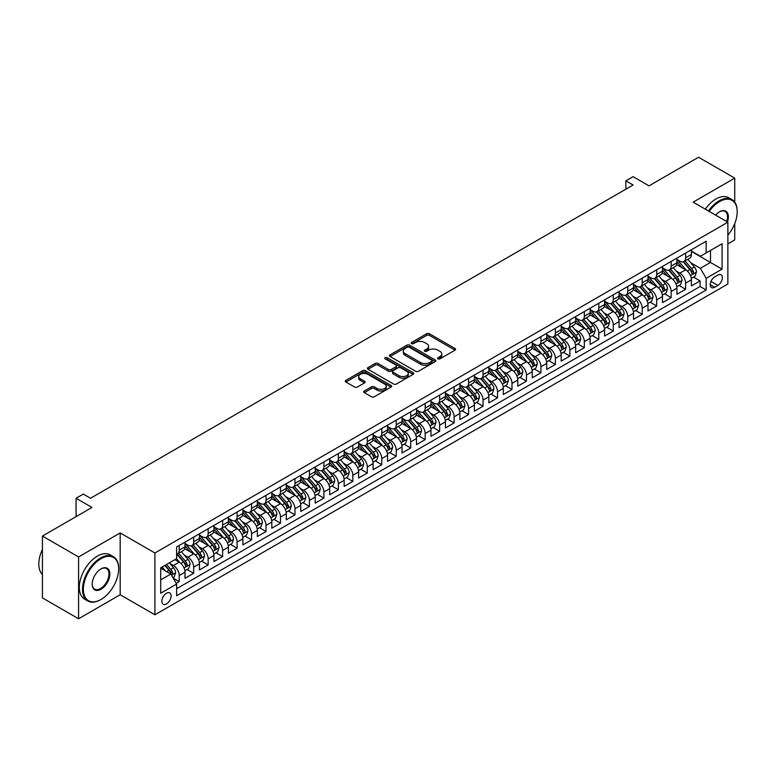 <?xml version="1.0" encoding="UTF-8"?>
<svg xmlns="http://www.w3.org/2000/svg" width="776" height="776" viewBox="0 0 776 776"><rect width="100%" height="100%" fill="white"/><g stroke="black" fill="none" stroke-linecap="round" stroke-linejoin="round"><path stroke-width="1.16" d="M437.955 358.871A1.406 0.815 0 0 0 439.943 358.871L455.037 350.16A2.008 1.164 0 0 0 455.619 349.336A2.008 1.164 0 0 0 455.037 348.521L429.467 333.758A2.008 1.164 0 0 0 426.635 333.758L411.542 342.468A1.406 0.815 0 0 0 411.135 343.05A1.406 0.815 0 0 0 411.542 343.623A1.406 0.815 0 0 0 413.53 343.623L415.48 342.488A6.431 3.715 0 0 1 424.569 342.488L426.703 343.72A6.431 3.715 0 0 1 428.585 346.348A6.431 3.715 0 0 1 426.703 348.967L424.753 350.092A1.406 0.815 0 0 0 424.336 350.674A1.406 0.815 0 0 0 424.753 351.247A1.406 0.815 0 0 0 426.742 351.247L428.691 350.121A6.431 3.715 0 0 1 437.78 350.121L439.914 351.344A6.431 3.715 0 0 1 441.796 353.972A6.431 3.715 0 0 1 439.914 356.591L437.955 357.726A1.406 0.815 0 0 0 437.548 358.299A1.406 0.815 0 0 0 437.955 358.871L437.955 357.726M166.481 603.932A6.547 3.783 120 0 0 170.759 598.17A6.547 3.783 120 0 0 169.76 592.922A6.547 3.783 120 0 0 166.481 593.242A6.547 3.783 120 0 0 162.203 599.014A6.547 3.783 120 0 0 163.212 604.262A6.547 3.783 120 0 0 166.481 603.932M364.284 390.988A2.008 1.164 0 0 0 363.701 391.812A2.008 1.164 0 0 0 364.284 392.627L371.462 396.769A2.008 1.164 0 0 0 374.294 396.769L391.055 387.098A2.008 1.164 0 0 0 391.647 386.273A2.008 1.164 0 0 0 391.055 385.459L365.496 370.695A2.008 1.164 0 0 0 362.654 370.695L345.892 380.376A2.008 1.164 0 0 0 345.301 381.191A2.008 1.164 0 0 0 345.892 382.015L354.554 387.011A2.008 1.164 0 0 0 357.397 387.011L364.565 382.878A2.008 1.164 0 0 0 365.156 382.054A2.008 1.164 0 0 0 364.565 381.239L360.277 378.756A5.374 3.104 0 0 1 358.696 376.564A5.374 3.104 0 0 1 362.014 373.692A5.374 3.104 0 0 1 367.873 374.371L384.702 384.081A5.374 3.104 0 0 1 386.273 386.273A5.374 3.104 0 0 1 382.956 389.145A5.374 3.104 0 0 1 377.107 388.466L374.294 386.855A2.008 1.164 0 0 0 371.462 386.855L364.284 390.988L364.284 392.627M734.736 202.187L734.736 178.121L698.565 157.237L649.017 185.852L633.1 176.656L625.863 180.837L633.1 185.008L90.53 498.26L83.294 494.089L76.058 498.26L76.058 516.641M78.589 556.945L78.589 618.763L120.183 594.746L120.183 532.928L78.589 556.945L42.418 536.061L91.975 507.455L76.058 498.26M120.183 532.928L154.909 552.978L727.869 222.188L727.869 283.997L154.909 614.796L154.909 552.978M734.736 178.121L693.143 202.138L727.869 222.188M415.626 371.267A2.008 1.164 0 0 0 418.468 371.267L435.22 361.597A2.008 1.164 0 0 0 435.811 360.772A2.008 1.164 0 0 0 435.22 359.957L409.66 345.194A2.008 1.164 0 0 0 406.818 345.194L390.066 354.875A2.008 1.164 0 0 0 389.474 355.689A2.008 1.164 0 0 0 390.066 356.514L415.626 371.267M385.72 359.172A1.406 0.815 0 0 1 387.146 359.375L387.146 357.707L413.142 372.703A2.008 1.164 0 0 1 413.724 373.528A2.008 1.164 0 0 1 413.142 374.342L396.381 384.023A2.008 1.164 0 0 1 393.539 384.023L367.979 369.26L367.979 367.62A2.008 1.164 0 0 0 367.387 368.445A2.008 1.164 0 0 0 367.979 369.26M367.979 367.62L375.147 363.478A2.008 1.164 0 0 1 377.99 363.478L388.359 369.473A2.008 1.164 0 0 0 391.201 369.473L395.954 366.718A2.008 1.164 0 0 0 396.546 365.903A2.008 1.164 0 0 0 395.954 365.079L385.158 358.851A1.406 0.815 0 0 1 384.75 358.279A1.406 0.815 0 0 1 385.614 357.523A1.406 0.815 0 0 1 387.146 357.707M78.589 618.763L42.418 597.879L42.418 536.061M727.869 243.906L734.736 239.939L734.736 223.585M176.22 583.368L179.217 581.631L173.213 578.168M169.799 563.415L173.426 565.51A8.187 4.724 60 0 1 179.217 575.53L185.008 572.193L185.008 578.295L193.69 573.28L187.103 569.477M184.271 555.063L187.899 557.158A8.187 4.724 60 0 1 193.69 567.178L199.471 563.842L199.471 569.933L208.152 564.928L201.576 561.126M198.734 546.702L202.371 548.807A8.187 4.724 60 0 1 208.152 558.827L213.943 555.49L213.943 561.582L222.625 556.567L216.038 552.774M213.206 538.35L216.834 540.445A8.187 4.724 60 0 1 222.625 550.475L228.416 547.128L228.416 553.23L237.097 548.215L230.511 544.413M227.669 529.998L231.306 532.093A8.187 4.724 60 0 1 237.097 542.123L242.878 538.777L242.878 544.878L251.56 539.863L244.974 536.061M242.141 521.647L245.769 523.742A8.187 4.724 60 0 1 251.56 533.762L257.351 530.425L257.351 536.526L266.032 531.512L259.446 527.709M256.613 513.295L260.241 515.39A8.187 4.724 60 0 1 266.032 525.41L271.813 522.073L271.813 528.175L280.495 523.16L273.918 519.357M271.076 504.943L274.714 507.038A8.187 4.724 60 0 1 280.495 517.058L286.286 513.722L286.286 519.813L294.967 514.808L288.381 511.006M285.549 496.582L289.176 498.687A8.187 4.724 60 0 1 294.967 508.707L300.758 505.36L300.758 511.462L309.44 506.447L302.853 502.654M300.011 488.23L303.649 490.325A8.187 4.724 60 0 1 309.44 500.355L315.221 497.009L315.221 503.11L323.902 498.095L317.316 494.293M314.484 479.878L318.121 481.974A8.187 4.724 60 0 1 323.902 492.003L329.693 488.657L329.693 494.758L338.375 489.743L331.788 485.941M328.956 471.527L332.584 473.622A8.187 4.724 60 0 1 338.375 483.642L344.156 480.305L344.156 486.406L352.837 481.392L346.261 477.589M343.419 463.175L347.056 465.27A8.187 4.724 60 0 1 352.837 475.29L358.628 471.954L358.628 478.045L367.31 473.04L360.724 469.238M357.891 454.814L361.519 456.918A8.187 4.724 60 0 1 367.31 466.939L373.101 463.602L373.101 469.693L381.782 464.688L375.196 460.886M372.354 446.462L375.991 448.567A8.187 4.724 60 0 1 381.782 458.587L387.563 455.24L387.563 461.342L396.245 456.327L389.668 452.534M386.826 438.11L390.464 440.205A8.187 4.724 60 0 1 396.245 450.235L402.036 446.889L402.036 452.99L410.717 447.975L404.131 444.173M401.299 429.759L404.926 431.854A8.187 4.724 60 0 1 410.717 441.884L416.499 438.537L416.499 444.638L425.18 439.623L418.603 435.821M415.761 421.407L419.399 423.502A8.187 4.724 60 0 1 425.18 433.522L430.971 430.185L430.971 436.287L439.652 431.272L433.066 427.469M430.234 413.055L433.862 415.15A8.187 4.724 60 0 1 439.652 425.17L445.443 421.834L445.443 427.925L454.125 422.92L447.539 419.118M444.706 404.694L448.334 406.799A8.187 4.724 60 0 1 454.125 416.819L459.906 413.482L459.906 419.574L468.588 414.568L462.011 410.766M459.169 396.342L462.806 398.437A8.187 4.724 60 0 1 468.588 408.467L474.378 405.12L474.378 411.222L483.06 406.207L476.474 402.414M473.641 387.99L477.269 390.085A8.187 4.724 60 0 1 483.06 400.115L488.851 396.769L488.851 402.87L497.523 397.855L490.946 394.053M488.104 379.639L491.741 381.734A8.187 4.724 60 0 1 497.523 391.764L503.314 388.417L503.314 394.518L511.995 389.503L505.409 385.701M502.576 371.287L506.204 373.382A8.187 4.724 60 0 1 511.995 383.402L517.786 380.065L517.786 386.167L526.467 381.152L519.881 377.349M517.049 362.935L520.677 365.03A8.187 4.724 60 0 1 526.467 375.05L532.249 371.714L532.249 377.805L540.93 372.8L534.354 368.998M531.512 354.574L535.149 356.679A8.187 4.724 60 0 1 540.93 366.699L546.721 363.362L546.721 369.454L555.403 364.448L548.816 360.646M545.984 346.222L549.612 348.317A8.187 4.724 60 0 1 555.403 358.347L561.193 355.001L561.193 361.102L569.875 356.087L563.289 352.294M560.447 337.87L564.084 339.966A8.187 4.724 60 0 1 569.875 349.995L575.656 346.649L575.656 352.75L584.338 347.735L577.751 343.933M574.919 329.519L578.547 331.614A8.187 4.724 60 0 1 584.338 341.644L590.129 338.297L590.129 344.399L598.81 339.384L592.224 335.581M589.391 321.167L593.019 323.262A8.187 4.724 60 0 1 598.81 333.282L604.591 329.945L604.591 336.047L613.273 331.032L606.696 327.23M603.854 312.815L607.492 314.91A8.187 4.724 60 0 1 613.273 324.931L619.064 321.594L619.064 327.685L627.745 322.68L621.159 318.878M618.327 304.454L621.954 306.559A8.187 4.724 60 0 1 627.745 316.579L633.536 313.242L633.536 319.334L642.218 314.319L635.631 310.526M632.789 296.102L636.427 298.197A8.187 4.724 60 0 1 642.218 308.227L647.999 304.881L647.999 310.982L656.68 305.967L650.104 302.165M647.262 287.75L650.899 289.846A8.187 4.724 60 0 1 656.68 299.875L662.471 296.529L662.471 302.63L671.153 297.615L664.566 293.813M661.734 279.399L665.362 281.494A8.187 4.724 60 0 1 671.153 291.514L676.934 288.177L676.934 294.279L685.615 289.264L685.615 283.162A8.187 4.724 -120 0 0 679.834 273.142L676.197 271.047M679.039 285.461L685.615 289.264M185.008 572.193A8.187 4.724 -120 0 0 179.217 562.163L174.881 559.661M199.471 563.842A8.187 4.724 -120 0 0 193.69 553.812L184.736 548.651M213.943 555.49A8.187 4.724 -120 0 0 208.152 545.46L199.209 540.3M228.416 547.128A8.187 4.724 -120 0 0 222.625 537.108L213.672 531.938M242.878 538.777A8.187 4.724 -120 0 0 237.097 528.757L228.144 523.587M257.351 530.425A8.187 4.724 -120 0 0 251.56 520.405L242.616 515.235M271.813 522.073A8.187 4.724 -120 0 0 266.032 512.044L257.079 506.883M286.286 513.722A8.187 4.724 -120 0 0 280.495 503.692L271.551 498.532M300.758 505.36A8.187 4.724 -120 0 0 294.967 495.34L286.014 490.18M315.221 497.009A8.187 4.724 -120 0 0 309.44 486.988L300.487 481.818M329.693 488.657A8.187 4.724 -120 0 0 323.902 478.637L314.959 473.467M344.156 480.305A8.187 4.724 -120 0 0 338.375 470.285L329.422 465.115M358.628 471.954A8.187 4.724 -120 0 0 352.837 461.924L343.894 456.763M373.101 463.602A8.187 4.724 -120 0 0 367.31 453.572L358.366 448.412M387.563 455.24A8.187 4.724 -120 0 0 381.782 445.22L372.829 440.05M402.036 446.889A8.187 4.724 -120 0 0 396.245 436.869L387.302 431.699M416.499 438.537A8.187 4.724 -120 0 0 410.717 428.517L401.764 423.347M430.971 430.185A8.187 4.724 -120 0 0 425.18 420.165L416.237 414.995M445.443 421.834A8.187 4.724 -120 0 0 439.652 411.804L430.709 406.643M459.906 413.482A8.187 4.724 -120 0 0 454.125 403.452L445.172 398.292M474.378 405.12A8.187 4.724 -120 0 0 468.588 395.1L459.644 389.93M488.851 396.769A8.187 4.724 -120 0 0 483.06 386.749L474.107 381.579M503.314 388.417A8.187 4.724 -120 0 0 497.523 378.397L488.579 373.227M517.786 380.065A8.187 4.724 -120 0 0 511.995 370.036L503.052 364.875M532.249 371.714A8.187 4.724 -120 0 0 526.467 361.684L517.514 356.524M546.721 363.362A8.187 4.724 -120 0 0 540.93 353.332L531.987 348.172M561.193 355.001A8.187 4.724 -120 0 0 555.403 344.98L546.45 339.81M575.656 346.649A8.187 4.724 -120 0 0 569.875 336.629L560.922 331.459M590.129 338.297A8.187 4.724 -120 0 0 584.338 328.277L575.394 323.107M604.591 329.945A8.187 4.724 -120 0 0 598.81 319.916L589.857 314.755M619.064 321.594A8.187 4.724 -120 0 0 613.273 311.564L604.329 306.404M633.536 313.242A8.187 4.724 -120 0 0 627.745 303.212L618.802 298.052M647.999 304.881A8.187 4.724 -120 0 0 642.218 294.861L633.264 289.69M662.471 296.529A8.187 4.724 -120 0 0 656.68 286.509L647.737 281.339M676.934 288.177A8.187 4.724 -120 0 0 671.153 278.157L662.2 272.987M717.887 275.063L714.706 276.896A6.344 3.667 120 0 0 710.554 282.493A6.344 3.667 120 0 0 711.534 287.576A6.344 3.667 120 0 0 714.706 287.256L717.887 285.423A6.344 3.667 120 0 0 722.029 279.835A6.344 3.667 120 0 0 721.059 274.752A6.344 3.667 120 0 0 717.887 275.063M160.7 579.876L170.827 574.027L176.618 584.056L176.618 595.745L706.16 290.011L706.16 278.322L700.379 268.292L690.669 262.686M176.618 584.056L160.7 593.242L160.7 567.848L176.618 558.662L176.618 546.964L706.16 241.229L706.16 252.927L722.078 243.742L722.078 269.136L706.16 278.322M185.008 543.452L187.899 545.13A8.187 4.724 60 0 0 191.992 545.528L197.783 542.191A8.187 4.724 -120 0 0 199.471 538.447L199.471 533.762M199.471 535.101L202.371 536.769A8.187 4.724 60 0 0 206.464 537.176L212.246 533.84A8.187 4.724 -120 0 0 213.943 530.095L213.943 525.41M213.943 526.749L216.834 528.417A8.187 4.724 60 0 0 220.927 528.825L226.718 525.488A8.187 4.724 -120 0 0 228.416 521.734L228.416 517.058M228.416 518.397L231.306 520.065A8.187 4.724 60 0 0 235.4 520.473L241.181 517.126A8.187 4.724 -120 0 0 242.878 513.382L242.878 508.707M242.878 510.045L245.769 511.714A8.187 4.724 60 0 0 249.862 512.121L255.653 508.775A8.187 4.724 -120 0 0 257.351 505.03L257.351 500.355M257.351 501.694L260.241 503.362A8.187 4.724 60 0 0 264.335 503.769L270.126 500.423A8.187 4.724 -120 0 0 271.813 496.679L271.813 492.003M271.813 493.332L274.714 495.01A8.187 4.724 60 0 0 278.807 495.408L284.588 492.071A8.187 4.724 -120 0 0 286.286 488.327L286.286 483.642M286.286 484.981L289.176 486.649A8.187 4.724 60 0 0 293.27 487.056L299.061 483.72A8.187 4.724 -120 0 0 300.758 479.966L300.758 475.29M300.758 476.629L303.649 478.297A8.187 4.724 60 0 0 307.742 478.705L313.523 475.368A8.187 4.724 -120 0 0 315.221 471.614L315.221 466.939M315.221 468.277L318.121 469.946A8.187 4.724 60 0 0 322.205 470.353L327.996 467.006A8.187 4.724 -120 0 0 329.693 463.262L329.693 458.587M329.693 459.925L332.584 461.594A8.187 4.724 60 0 0 336.677 462.001L342.468 458.655A8.187 4.724 -120 0 0 344.156 454.911L344.156 450.235M344.156 451.574L347.056 453.242A8.187 4.724 60 0 0 351.15 453.65L356.931 450.303A8.187 4.724 -120 0 0 358.628 446.559L358.628 441.884M358.628 443.212L361.519 444.89A8.187 4.724 60 0 0 365.612 445.288L371.403 441.951A8.187 4.724 -120 0 0 373.101 438.207L373.101 433.522M373.101 434.861L375.991 436.529A8.187 4.724 60 0 0 380.085 436.936L385.866 433.6A8.187 4.724 -120 0 0 387.563 429.846L387.563 425.17M387.563 426.509L390.464 428.177A8.187 4.724 60 0 0 394.548 428.585L400.338 425.248A8.187 4.724 -120 0 0 402.036 421.494L402.036 416.819M402.036 418.157L404.926 419.826A8.187 4.724 60 0 0 409.02 420.233L414.811 416.887A8.187 4.724 -120 0 0 416.499 413.142L416.499 408.467M416.499 409.806L419.399 411.474A8.187 4.724 60 0 0 423.492 411.881L429.274 408.535A8.187 4.724 -120 0 0 430.971 404.791L430.971 400.115M430.971 401.444L433.862 403.122A8.187 4.724 60 0 0 437.955 403.53L443.746 400.183A8.187 4.724 -120 0 0 445.443 396.439L445.443 391.754M445.443 393.092L448.334 394.771A8.187 4.724 60 0 0 452.427 395.168L458.218 391.832A8.187 4.724 -120 0 0 459.906 388.087L459.906 383.402M459.906 384.741L462.806 386.409A8.187 4.724 60 0 0 466.9 386.817L472.681 383.48A8.187 4.724 -120 0 0 474.378 379.726L474.378 375.05M474.378 376.389L477.269 378.058A8.187 4.724 60 0 0 481.363 378.465L487.153 375.128A8.187 4.724 -120 0 0 488.851 371.374L488.851 366.699M488.851 368.037L491.741 369.706A8.187 4.724 60 0 0 495.835 370.113L501.616 366.767A8.187 4.724 -120 0 0 503.314 363.022L503.314 358.347M503.314 359.686L506.204 361.354A8.187 4.724 60 0 0 510.298 361.761L516.088 358.415A8.187 4.724 -120 0 0 517.786 354.671L517.786 349.995M517.786 351.324L520.677 353.002A8.187 4.724 60 0 0 524.77 353.4L530.561 350.063A8.187 4.724 -120 0 0 532.249 346.319L532.249 341.634M532.249 342.973L535.149 344.651A8.187 4.724 60 0 0 539.242 345.048L545.024 341.712A8.187 4.724 -120 0 0 546.721 337.967L546.721 333.282M546.721 334.621L549.612 336.289A8.187 4.724 60 0 0 553.705 336.697L559.496 333.36A8.187 4.724 -120 0 0 561.193 329.606L561.193 324.931M561.193 326.269L564.084 327.938A8.187 4.724 60 0 0 568.178 328.345L573.959 324.998A8.187 4.724 -120 0 0 575.656 321.254L575.656 316.579M575.656 317.918L578.547 319.586A8.187 4.724 60 0 0 582.64 319.993L588.431 316.647A8.187 4.724 -120 0 0 590.129 312.903L590.129 308.227M590.129 309.566L593.019 311.234A8.187 4.724 60 0 0 597.113 311.642L602.903 308.295A8.187 4.724 -120 0 0 604.591 304.551L604.591 299.875M604.591 301.204L607.492 302.882A8.187 4.724 60 0 0 611.585 303.28L617.366 299.943A8.187 4.724 -120 0 0 619.064 296.199L619.064 291.514M619.064 292.853L621.954 294.521A8.187 4.724 60 0 0 626.048 294.928L631.839 291.592A8.187 4.724 -120 0 0 633.536 287.847L633.536 283.162M633.536 284.501L636.427 286.169A8.187 4.724 60 0 0 640.52 286.577L646.301 283.24A8.187 4.724 -120 0 0 647.999 279.486L647.999 274.811M647.999 276.149L650.899 277.818A8.187 4.724 60 0 0 654.983 278.225L660.774 274.879A8.187 4.724 -120 0 0 662.471 271.134L662.471 266.459M662.471 267.798L665.362 269.466A8.187 4.724 60 0 0 669.455 269.873L675.246 266.527A8.187 4.724 -120 0 0 676.934 262.783L676.934 258.107M176.618 588.732L700.088 286.509L700.088 280.912L691.406 285.917L691.406 279.826A8.187 4.724 -120 0 0 685.615 269.796L676.672 264.635M676.934 259.446L679.834 261.114A8.187 4.724 -120 0 0 683.928 261.522A8.187 4.724 -120 0 0 685.615 257.768L685.615 253.092M683.928 261.522L689.709 258.175A8.187 4.724 -120 0 0 691.406 254.431L691.406 249.756M179.217 545.46L179.217 550.135A8.187 4.724 60 0 1 177.52 553.889A8.187 4.724 60 0 1 176.618 554.219M177.52 553.889L183.311 550.543A8.187 4.724 -120 0 0 185.008 546.799L185.008 542.123M193.69 537.108L193.69 541.784A8.187 4.724 60 0 1 191.992 545.528M208.152 528.757L208.152 533.432A8.187 4.724 60 0 1 206.464 537.176M222.625 520.405L222.625 525.08A8.187 4.724 60 0 1 220.927 528.825M237.097 512.044L237.097 516.729A8.187 4.724 60 0 1 235.4 520.473M251.56 503.692L251.56 508.367A8.187 4.724 60 0 1 249.862 512.121M266.032 495.34L266.032 500.016A8.187 4.724 60 0 1 264.335 503.769M280.495 486.988L280.495 491.664A8.187 4.724 60 0 1 278.807 495.408M294.967 478.637L294.967 483.312A8.187 4.724 60 0 1 293.27 487.056M309.44 470.285L309.44 474.96A8.187 4.724 60 0 1 307.742 478.705M323.902 461.924L323.902 466.609A8.187 4.724 60 0 1 322.205 470.353M338.375 453.572L338.375 458.247A8.187 4.724 60 0 1 336.677 462.001M352.837 445.22L352.837 449.896A8.187 4.724 60 0 1 351.15 453.65M367.31 436.869L367.31 441.544A8.187 4.724 60 0 1 365.612 445.288M381.782 428.517L381.782 433.192A8.187 4.724 60 0 1 380.085 436.936M396.245 420.155L396.245 424.841A8.187 4.724 60 0 1 394.548 428.585M410.717 411.804L410.717 416.489A8.187 4.724 60 0 1 409.02 420.233M425.18 403.452L425.18 408.127A8.187 4.724 60 0 1 423.492 411.881M439.652 395.1L439.652 399.776A8.187 4.724 60 0 1 437.955 403.53M454.125 386.749L454.125 391.424A8.187 4.724 60 0 1 452.427 395.168M468.588 378.397L468.588 383.072A8.187 4.724 60 0 1 466.9 386.817M483.06 370.036L483.06 374.721A8.187 4.724 60 0 1 481.363 378.465M497.523 361.684L497.523 366.369A8.187 4.724 60 0 1 495.835 370.113M511.995 353.332L511.995 358.008A8.187 4.724 60 0 1 510.298 361.761M526.467 344.98L526.467 349.656A8.187 4.724 60 0 1 524.77 353.4M540.93 336.629L540.93 341.304A8.187 4.724 60 0 1 539.242 345.048M555.403 328.277L555.403 332.952A8.187 4.724 60 0 1 553.705 336.697M569.875 319.916L569.875 324.601A8.187 4.724 60 0 1 568.178 328.345M584.338 311.564L584.338 316.249A8.187 4.724 60 0 1 582.64 319.993M598.81 303.212L598.81 307.888A8.187 4.724 60 0 1 597.113 311.642M613.273 294.861L613.273 299.536A8.187 4.724 60 0 1 611.585 303.28M627.745 286.509L627.745 291.184A8.187 4.724 60 0 1 626.048 294.928M642.218 278.157L642.218 282.833A8.187 4.724 60 0 1 640.52 286.577M656.68 269.796L656.68 274.481A8.187 4.724 60 0 1 654.983 278.225M671.153 261.444L671.153 266.12A8.187 4.724 60 0 1 669.455 269.873M671.153 291.514L671.153 297.615M656.68 299.875L656.68 305.967M642.218 308.227L642.218 314.319M627.745 316.579L627.745 322.68M613.273 324.931L613.273 331.032M598.81 333.282L598.81 339.384M584.338 341.644L584.338 347.735M569.875 349.995L569.875 356.087M555.403 358.347L555.403 364.448M540.93 366.699L540.93 372.8M526.467 375.05L526.467 381.152M511.995 383.402L511.995 389.503M497.523 391.764L497.523 397.855M483.06 400.115L483.06 406.207M468.588 408.467L468.588 414.568M454.125 416.819L454.125 422.92M439.652 425.17L439.652 431.272M425.18 433.522L425.18 439.623M410.717 441.884L410.717 447.975M396.245 450.235L396.245 456.327M381.782 458.587L381.782 464.688M367.31 466.939L367.31 473.04M352.837 475.29L352.837 481.392M338.375 483.642L338.375 489.743M323.902 492.003L323.902 498.095M309.44 500.355L309.44 506.447M294.967 508.707L294.967 514.808M280.495 517.058L280.495 523.16M266.032 525.41L266.032 531.512M251.56 533.762L251.56 539.863M237.097 542.123L237.097 548.215M222.625 550.475L222.625 556.567M208.152 558.827L208.152 564.928M193.69 567.178L193.69 573.28M179.217 575.53L179.217 581.631M170.827 574.027L160.7 568.187M700.379 268.292L710.506 262.453L710.506 250.415L722.078 243.742M691.406 251.424L722.078 269.136M691.406 251.085L700.379 256.264L706.16 252.927M120.183 594.746L154.909 614.796M625.863 180.837L625.863 189.189M693.502 277.11L700.088 280.912M700.088 286.509L706.16 290.011M438.518 359.065L439.914 358.269A6.431 3.715 0 0 0 441.796 355.641L441.796 353.972M428.585 346.348L428.585 348.017A6.431 3.715 0 0 1 426.703 350.636L425.316 351.441M455.037 348.521L455.037 350.16L429.467 335.426A2.008 1.164 0 0 0 426.635 335.426L412.105 343.816M435.2 361.616L409.66 346.872A2.008 1.164 0 0 0 406.818 346.872L390.085 356.533L390.066 354.875M431.669 361.354A1.406 0.815 0 0 0 432.087 360.772A1.406 0.815 0 0 0 431.669 360.2L409.233 347.25A1.406 0.815 0 0 0 407.245 347.25L405.188 348.434A6.431 3.715 0 0 0 403.307 351.062A6.431 3.715 0 0 0 405.188 353.681L420.524 362.537A6.431 3.715 0 0 0 429.613 362.537L431.669 361.354L431.669 363.022A1.406 0.815 0 0 0 432.087 362.45L432.087 360.772M403.307 351.062L403.307 352.731A6.431 3.715 0 0 0 405.188 355.36L405.188 353.681M431.669 363.022L429.613 364.206A6.431 3.715 0 0 1 420.524 364.206L405.188 355.36M368.008 369.279L375.147 365.156L375.147 363.478M396.546 365.903L396.546 367.572A2.008 1.164 0 0 1 395.954 368.396L391.201 371.141A2.008 1.164 0 0 1 388.359 371.141L377.99 365.156A2.008 1.164 0 0 0 375.147 365.156M387.146 359.375L413.113 374.362M399.116 375.681A5.374 3.104 0 0 0 404.975 376.35A5.374 3.104 0 0 0 408.283 373.489A5.374 3.104 0 0 0 406.711 371.297L400.785 367.873A2.008 1.164 0 0 0 397.942 367.873L393.19 370.618A2.008 1.164 0 0 0 392.598 371.432A2.008 1.164 0 0 0 393.19 372.257L399.116 375.681L399.116 377.349A5.374 3.104 0 0 0 404.975 378.019A5.374 3.104 0 0 0 408.283 375.157L408.283 373.489M392.598 371.432L392.598 373.11A2.008 1.164 0 0 0 393.19 373.925L393.19 372.257M399.116 377.349L393.19 373.925M386.273 386.273L386.273 387.951A5.374 3.104 0 0 1 382.956 390.813A5.374 3.104 0 0 1 377.107 390.144L374.294 388.524A2.008 1.164 0 0 0 371.462 388.524L364.313 392.646M358.696 376.564L358.696 378.232A5.374 3.104 0 0 0 360.277 380.424L360.277 378.756M364.545 382.888L360.277 380.424M391.026 387.108L365.496 372.373A2.008 1.164 0 0 0 362.654 372.373L345.921 382.025L345.892 380.376M691.29 278.39L695.024 276.237L696.47 272.056A5.422 3.133 -120 0 0 694.355 266.963L687.749 259.31M686.42 270.329L678.583 261.25A15.656 9.04 -120 0 0 676.934 259.533M682.123 267.778L677.739 262.705A12.998 7.498 -120 0 0 676.934 261.832M683.19 261.813L689.874 269.553A5.422 3.133 60 0 1 691.804 273.288C692.619 274.374 693.201 274.044 693.54 272.289A5.422 3.133 -120 0 0 691.61 268.554L684.995 260.901M683.578 261.687L690.766 270A2.764 1.591 60 0 1 691.465 271.086L693.54 272.289M691.804 273.288L692.202 273.928M727.869 235.147A24.968 14.414 120 0 0 737.2 211.79A24.968 14.414 120 0 0 719.546 201.595A24.968 14.414 120 0 0 709.215 211.421M708.469 210.985A25.579 14.763 -60 0 1 719.11 200.839A25.579 14.763 -60 0 1 731.904 199.577A25.579 14.763 -60 0 1 737.2 211.285A25.579 14.763 -60 0 1 737.2 211.538M715.627 215.117A12.484 7.207 -60 0 1 719.546 211.79L719.546 211.79A12.484 7.207 -60 0 1 727.452 221.946M705.287 209.151A25.579 14.763 -60 0 1 715.928 199.005A25.579 14.763 -60 0 1 728.722 197.734L731.904 199.577M726.695 221.509A11.863 6.848 120 0 0 725.046 211.45A11.863 6.848 120 0 0 719.333 211.916M100.579 599.712L101.016 599.47A24.968 14.414 120 0 0 118.67 568.895A24.968 14.414 120 0 0 101.016 558.701A24.968 14.414 120 0 0 83.362 589.275A24.968 14.414 120 0 0 101.016 599.47L100.579 599.712A25.579 14.763 -60 0 1 87.795 600.983A25.579 14.763 -60 0 1 83.876 580.487A25.579 14.763 -60 0 1 100.579 557.954A25.579 14.763 -60 0 1 113.374 556.683A25.579 14.763 -60 0 1 118.67 568.391A25.579 14.763 -60 0 1 118.67 568.643M101.016 589.275A12.484 7.207 -60 0 1 92.189 584.183A12.484 7.207 -60 0 1 101.016 568.895L101.016 568.895A12.484 7.207 -60 0 1 109.843 573.988A12.484 7.207 -60 0 1 101.016 589.275M92.189 583.921A11.863 6.848 120 0 0 94.643 589.11A11.863 6.848 120 0 0 100.579 588.518A11.863 6.848 120 0 0 108.33 578.062A11.863 6.848 120 0 0 106.516 568.556A11.863 6.848 120 0 0 100.793 569.021M87.795 600.983L84.613 599.15A25.579 14.763 -60 0 1 80.685 578.653A25.579 14.763 -60 0 1 97.398 556.111A25.579 14.763 -60 0 1 110.182 554.84L113.374 556.683M42.418 574.492A25.579 14.763 -60 0 1 42.418 549.427M676.817 286.742L680.552 284.588L681.997 280.408A5.422 3.133 -120 0 0 679.892 275.315L673.277 267.662M671.958 278.681L664.111 269.602A15.656 9.04 -120 0 0 662.471 267.885M667.651 276.14L663.267 271.057A12.998 7.498 -120 0 0 662.471 270.184M668.718 270.164L675.401 277.905A5.422 3.133 60 0 1 677.341 281.639C678.156 282.736 678.728 282.396 679.078 280.64A5.422 3.133 -120 0 0 677.138 276.906L670.532 269.253M669.116 270.038L676.294 278.361A2.764 1.591 60 0 1 676.992 279.438L679.078 280.64M677.341 281.639L677.729 282.289M662.345 295.093L666.089 292.94L667.535 288.759A5.422 3.133 -120 0 0 665.42 283.667L658.814 276.014M657.485 287.033L649.648 277.963A15.656 9.04 -120 0 0 647.999 276.237M653.188 284.491L648.804 279.409A12.998 7.498 -120 0 0 647.999 278.535M654.246 278.516L660.939 286.257A5.422 3.133 60 0 1 662.869 289.991C663.684 291.087 664.266 290.748 664.605 288.992A5.422 3.133 -120 0 0 662.675 285.258L656.059 277.604M654.643 278.39L661.831 286.713A2.764 1.591 60 0 1 662.52 287.789L664.605 288.992M662.869 289.991L663.267 290.641M647.882 303.455L651.617 301.292L653.062 297.111A5.422 3.133 -120 0 0 650.957 292.028L644.342 284.365M643.013 295.384L635.175 286.315A15.656 9.04 -120 0 0 633.536 284.588M638.716 292.843L634.332 287.76A12.998 7.498 -120 0 0 633.536 286.887M639.783 286.868L646.466 294.618A5.422 3.133 60 0 1 648.397 298.353C649.211 299.439 649.793 299.109 650.133 297.344A5.422 3.133 -120 0 0 648.202 293.609L641.597 285.956M640.171 286.742L647.359 295.064A2.764 1.591 60 0 1 648.057 296.141L650.133 297.344M648.397 298.353L648.794 298.993M633.41 311.806L637.154 309.643L638.6 305.472A5.422 3.133 -120 0 0 636.485 300.38L629.87 292.727M628.55 303.746L620.713 294.667A15.656 9.04 -120 0 0 619.064 292.94M624.253 301.195L619.869 296.122A12.998 7.498 -120 0 0 619.064 295.249M625.31 295.229L632.003 302.97A5.422 3.133 60 0 1 633.934 306.704C634.749 307.791 635.331 307.461 635.67 305.695A5.422 3.133 -120 0 0 633.74 301.961L627.124 294.308M625.708 295.103L632.886 303.416A2.764 1.591 60 0 1 633.585 304.502L635.67 305.695M633.934 306.704L634.332 307.345M618.938 320.158L622.682 317.995L624.127 313.824A5.422 3.133 -120 0 0 622.012 308.732L615.407 301.078M614.078 312.097L606.24 303.018A15.656 9.04 -120 0 0 604.591 301.301M609.781 309.546L605.396 304.473A12.998 7.498 -120 0 0 604.591 303.6M610.848 303.581L617.531 311.321A5.422 3.133 60 0 1 619.461 315.056C620.276 316.142 620.858 315.813 621.198 314.057A5.422 3.133 -120 0 0 619.267 310.322L612.652 302.659M611.236 303.455L618.423 311.768A2.764 1.591 60 0 1 619.122 312.854L621.198 314.057M619.461 315.056L619.859 315.696M604.475 328.51L608.209 326.356L609.655 322.176A5.422 3.133 -120 0 0 607.55 317.083L600.934 309.43M599.615 320.449L591.768 311.37A15.656 9.04 -120 0 0 590.129 309.653M595.308 317.898L590.924 312.825A12.998 7.498 -120 0 0 590.129 311.952M596.375 311.933L603.059 319.673A5.422 3.133 60 0 1 604.999 323.408C605.813 324.504 606.386 324.164 606.735 322.409A5.422 3.133 -120 0 0 604.795 318.674L598.189 311.021M596.773 311.806L603.951 320.119A2.764 1.591 60 0 1 604.649 321.206L606.735 322.409M604.999 323.408L605.387 324.048M590.002 336.862L593.747 334.708L595.192 330.527A5.422 3.133 -120 0 0 593.077 325.435L586.472 317.782M585.143 328.801L577.305 319.722A15.656 9.04 -120 0 0 575.656 318.005M580.846 326.26L576.461 321.177A12.998 7.498 -120 0 0 575.656 320.304M581.903 320.284L588.596 328.025A5.422 3.133 60 0 1 590.526 331.759C591.341 332.855 591.923 332.516 592.263 330.76A5.422 3.133 -120 0 0 590.332 327.026L583.717 319.373M582.301 320.158L589.488 328.481A2.764 1.591 60 0 1 590.177 329.558L592.263 330.76M590.526 331.759L590.924 332.409M575.54 345.213L579.274 343.06L580.72 338.879A5.422 3.133 -120 0 0 578.605 333.787L571.999 326.133M570.67 337.153L562.833 328.083A15.656 9.04 -120 0 0 561.193 326.356M566.373 334.611L561.989 329.528A12.998 7.498 -120 0 0 561.193 328.655M567.44 328.636L574.124 336.377A5.422 3.133 60 0 1 576.054 340.111C576.869 341.207 577.451 340.868 577.79 339.112A5.422 3.133 -120 0 0 575.86 335.377L569.254 327.724M567.828 328.51L575.016 336.832A2.764 1.591 60 0 1 575.714 337.909L577.79 339.112M576.054 340.111L576.452 340.761M561.067 353.575L564.802 351.412L566.257 347.231A5.422 3.133 -120 0 0 564.142 342.148L557.527 334.495M556.208 345.514L548.37 336.435A15.656 9.04 -120 0 0 546.721 334.708M551.911 342.963L547.517 337.89A12.998 7.498 -120 0 0 546.721 337.017M552.968 336.988L559.651 344.738A5.422 3.133 60 0 1 561.591 348.472C562.406 349.559 562.978 349.229 563.327 347.464A5.422 3.133 -120 0 0 561.387 343.729L554.782 336.076M553.366 336.862L560.544 345.184A2.764 1.591 60 0 1 561.242 346.261L563.327 347.464M561.591 348.472L561.979 349.113M546.595 361.926L550.339 359.763L551.784 355.592A5.422 3.133 -120 0 0 549.67 350.5L543.064 342.846M541.735 353.866L533.898 344.786A15.656 9.04 -120 0 0 532.249 343.06M537.438 351.315L533.054 346.241A12.998 7.498 -120 0 0 532.249 345.368M538.505 345.349L545.188 353.09A5.422 3.133 60 0 1 547.119 356.824C547.934 357.911 548.516 357.581 548.855 355.815A5.422 3.133 -120 0 0 546.925 352.081L540.309 344.428M538.893 345.223L546.081 353.536A2.764 1.591 60 0 1 546.779 354.622L548.855 355.815M547.119 356.824L547.517 357.464M532.132 370.278L535.867 368.115L537.312 363.944A5.422 3.133 -120 0 0 535.207 358.851L528.592 351.198M527.273 362.217L519.425 353.138A15.656 9.04 -120 0 0 517.786 351.421M522.966 359.666L518.581 354.593A12.998 7.498 -120 0 0 517.786 353.72M524.033 353.701L530.716 361.441A5.422 3.133 60 0 1 532.656 365.176C533.471 366.262 534.043 365.933 534.392 364.177A5.422 3.133 -120 0 0 532.452 360.442L525.847 352.779M524.421 353.575L531.608 361.888A2.764 1.591 60 0 1 532.307 362.974L534.392 364.177M532.656 365.176L533.044 365.816M517.66 378.63L521.404 376.476L522.849 372.296A5.422 3.133 -120 0 0 520.735 367.203L514.129 359.55M512.8 370.569L504.963 361.49A15.656 9.04 -120 0 0 503.314 359.773M508.503 368.018L504.119 362.945A12.998 7.498 -120 0 0 503.314 362.072M509.56 362.053L516.253 369.793A5.422 3.133 60 0 1 518.184 373.528C518.998 374.624 519.58 374.284 519.92 372.529A5.422 3.133 -120 0 0 517.99 368.794L511.374 361.141M509.958 361.926L517.146 370.249A2.764 1.591 60 0 1 517.835 371.326L519.92 372.529M518.184 373.528L518.581 374.168M503.197 386.981L506.932 384.828L508.377 380.647A5.422 3.133 -120 0 0 506.262 375.555L499.657 367.902M498.328 378.921L490.49 369.842A15.656 9.04 -120 0 0 488.851 368.125M494.031 376.379L489.646 371.297A12.998 7.498 -120 0 0 488.851 370.424M495.098 370.404L501.781 378.145A5.422 3.133 60 0 1 503.711 381.879C504.526 382.975 505.108 382.636 505.448 380.88A5.422 3.133 -120 0 0 503.517 377.146L496.912 369.492M495.486 370.278L502.673 378.601A2.764 1.591 60 0 1 503.372 379.677L505.448 380.88M503.711 381.879L504.109 382.529M488.725 395.333L492.459 393.18L493.914 388.999A5.422 3.133 -120 0 0 491.8 383.907L485.184 376.253M483.865 387.272L476.027 378.203A15.656 9.04 -120 0 0 474.378 376.476M479.568 384.731L475.174 379.648A12.998 7.498 -120 0 0 474.378 378.775M480.625 378.756L487.309 386.496A5.422 3.133 60 0 1 489.249 390.231C490.063 391.327 490.636 390.988 490.985 389.232A5.422 3.133 -120 0 0 489.045 385.497L482.439 377.844M481.023 378.63L488.201 386.952A2.764 1.591 60 0 1 488.899 388.029L490.985 389.232M489.249 390.231L489.637 390.881M474.252 403.695L477.997 401.531L479.442 397.351A5.422 3.133 -120 0 0 477.327 392.268L470.722 384.615M469.393 395.634L461.555 386.555A15.656 9.04 -120 0 0 459.906 384.828M465.096 393.083L460.711 388.01A12.998 7.498 -120 0 0 459.906 387.137M466.153 387.108L472.846 394.858A5.422 3.133 60 0 1 474.776 398.592C475.591 399.679 476.173 399.349 476.512 397.584A5.422 3.133 -120 0 0 474.582 393.849L467.967 386.196M466.551 386.981L473.738 395.304A2.764 1.591 60 0 1 474.427 396.381L476.512 397.584M474.776 398.592L475.174 399.233M459.79 412.046L463.524 409.883L464.969 405.712A5.422 3.133 -120 0 0 462.865 400.62L456.249 392.966M454.93 403.986L447.083 394.906A15.656 9.04 -120 0 0 445.443 393.19M450.623 401.435L446.239 396.361A12.998 7.498 -120 0 0 445.443 395.488M451.69 395.469L458.373 403.21A5.422 3.133 60 0 1 460.313 406.944C461.128 408.03 461.701 407.701 462.05 405.945A5.422 3.133 -120 0 0 460.11 402.201L453.504 394.548M452.078 395.343L459.266 403.656A2.764 1.591 60 0 1 459.964 404.742L462.05 405.945M460.313 406.944L460.701 407.584M445.317 420.398L449.061 418.235L450.507 414.064A5.422 3.133 -120 0 0 448.392 408.971L441.777 401.318M440.458 412.337L432.62 403.258A15.656 9.04 -120 0 0 430.971 401.541M436.16 409.786L431.776 404.713A12.998 7.498 -120 0 0 430.971 403.84M437.218 403.821L443.911 411.561A5.422 3.133 60 0 1 445.841 415.296C446.656 416.382 447.238 416.052 447.577 414.297A5.422 3.133 -120 0 0 445.647 410.562L439.032 402.909M437.615 403.695L444.803 412.007A2.764 1.591 60 0 1 445.492 413.094L447.577 414.297M445.841 415.296L446.239 415.936M430.855 428.75L434.589 426.596L436.034 422.416A5.422 3.133 -120 0 0 433.92 417.323L427.314 409.67M425.985 420.689L418.148 411.61A15.656 9.04 -120 0 0 416.499 409.893M421.688 418.138L417.304 413.065A12.998 7.498 -120 0 0 416.499 412.192M422.755 412.172L429.438 419.913A5.422 3.133 60 0 1 431.369 423.647C432.183 424.744 432.765 424.404 433.105 422.648A5.422 3.133 -120 0 0 431.175 418.914L424.559 411.261M423.143 412.046L430.331 420.369A2.764 1.591 60 0 1 431.029 421.446L433.105 422.648M431.369 423.647L431.766 424.288M416.382 437.101L420.117 434.948L421.562 430.767A5.422 3.133 -120 0 0 419.457 425.675L412.842 418.022M411.522 429.041L403.675 419.962A15.656 9.04 -120 0 0 402.036 418.245M407.216 426.499L402.831 421.416A12.998 7.498 -120 0 0 402.036 420.543M408.283 420.524L414.966 428.265A5.422 3.133 60 0 1 416.906 431.999C417.721 433.095 418.293 432.756 418.642 431A5.422 3.133 -120 0 0 416.702 427.266L410.097 419.612M408.68 420.398L415.858 428.721A2.764 1.591 60 0 1 416.557 429.797L418.642 431M416.906 431.999L417.294 432.649M401.91 445.463L405.654 443.3L407.099 439.119A5.422 3.133 -120 0 0 404.985 434.026L398.379 426.373M397.05 437.392L389.212 428.323A15.656 9.04 -120 0 0 387.563 426.596M392.753 434.851L388.369 429.768A12.998 7.498 -120 0 0 387.563 428.895M393.81 428.876L400.503 436.616A5.422 3.133 60 0 1 402.434 440.361C403.248 441.447 403.83 441.108 404.17 439.352A5.422 3.133 -120 0 0 402.24 435.617L395.624 427.964M394.208 428.75L401.396 437.072A2.764 1.591 60 0 1 402.084 438.149L404.17 439.352M402.434 440.361L402.831 441.001M387.447 453.815L391.182 451.651L392.627 447.48A5.422 3.133 -120 0 0 390.522 442.388L383.907 434.735M382.587 445.754L374.74 436.675A15.656 9.04 -120 0 0 373.101 434.948M378.281 443.203L373.896 438.13A12.998 7.498 -120 0 0 373.101 437.257M379.348 437.237L386.031 444.978A5.422 3.133 60 0 1 387.961 448.712C388.776 449.799 389.358 449.469 389.697 447.704A5.422 3.133 -120 0 0 387.767 443.969L381.161 436.316M379.736 437.101L386.923 445.424A2.764 1.591 60 0 1 387.622 446.501L389.697 447.704M387.961 448.712L388.359 449.352M372.975 462.166L376.719 460.003L378.164 455.832A5.422 3.133 -120 0 0 376.05 450.74L369.434 443.086M368.115 454.105L360.277 445.026A15.656 9.04 -120 0 0 358.628 443.309M363.818 451.554L359.433 446.481A12.998 7.498 -120 0 0 358.628 445.608M364.875 445.589L371.568 453.329A5.422 3.133 60 0 1 373.498 457.064C374.313 458.15 374.895 457.821 375.235 456.065A5.422 3.133 -120 0 0 373.305 452.321L366.689 444.667M365.273 445.463L372.451 453.776A2.764 1.591 60 0 1 373.149 454.862L375.235 456.065M373.498 457.064L373.896 457.704M358.502 470.518L362.246 468.365L363.692 464.184A5.422 3.133 -120 0 0 361.577 459.091L354.971 451.438M353.643 462.457L345.805 453.378A15.656 9.04 -120 0 0 344.156 451.661M349.345 459.906L344.961 454.833A12.998 7.498 -120 0 0 344.156 453.96M350.412 453.941L357.096 461.681A5.422 3.133 60 0 1 359.026 465.416C359.841 466.502 360.423 466.172 360.762 464.417A5.422 3.133 -120 0 0 358.832 460.682L352.217 453.029M350.8 453.815L357.988 462.127A2.764 1.591 60 0 1 358.687 463.214L360.762 464.417M359.026 465.416L359.424 466.056M344.04 478.87L347.774 476.716L349.219 472.535A5.422 3.133 -120 0 0 347.115 467.443L340.499 459.79M339.18 470.809L331.333 461.73A15.656 9.04 -120 0 0 329.693 460.013M334.873 468.267L330.489 463.185A12.998 7.498 -120 0 0 329.693 462.312M335.94 462.292L342.623 470.033A5.422 3.133 60 0 1 344.563 473.767C345.378 474.863 345.95 474.524 346.3 472.768A5.422 3.133 -120 0 0 344.36 469.034L337.754 461.38M336.338 462.166L343.516 470.489A2.764 1.591 60 0 1 344.214 471.565L346.3 472.768M344.563 473.767L344.951 474.408M329.567 487.221L333.311 485.068L334.757 480.887A5.422 3.133 -120 0 0 332.642 475.795L326.036 468.141M324.707 479.161L316.87 470.091A15.656 9.04 -120 0 0 315.221 468.365M320.41 476.619L316.026 471.536A12.998 7.498 -120 0 0 315.221 470.663M321.468 470.644L328.161 478.385A5.422 3.133 60 0 1 330.091 482.119C330.906 483.215 331.488 482.876 331.827 481.12A5.422 3.133 -120 0 0 329.897 477.385L323.282 469.732M321.865 470.518L329.053 478.84A2.764 1.591 60 0 1 329.742 479.917L331.827 481.12M330.091 482.119L330.489 482.769M315.105 495.583L318.839 493.42L320.284 489.239A5.422 3.133 -120 0 0 318.179 484.156L311.564 476.493M310.235 487.512L302.397 478.443A15.656 9.04 -120 0 0 300.758 476.716M305.938 484.971L301.554 479.888A12.998 7.498 -120 0 0 300.758 479.015M307.005 478.996L313.688 486.736A5.422 3.133 60 0 1 315.619 490.48C316.433 491.567 317.015 491.237 317.355 489.472A5.422 3.133 -120 0 0 315.425 485.737L308.819 478.084M307.393 478.87L314.581 487.192A2.764 1.591 60 0 1 315.279 488.269L317.355 489.472M315.619 490.48L316.016 491.121M300.632 503.934L304.367 501.771L305.822 497.6A5.422 3.133 -120 0 0 303.707 492.508L297.092 484.855M295.772 495.874L287.935 486.795A15.656 9.04 -120 0 0 286.286 485.068M291.475 493.323L287.091 488.25A12.998 7.498 -120 0 0 286.286 487.376M292.533 487.357L299.226 495.098A5.422 3.133 60 0 1 301.156 498.832C301.971 499.919 302.543 499.589 302.892 497.823A5.422 3.133 -120 0 0 300.962 494.089L294.346 486.436M292.93 487.231L300.108 495.544A2.764 1.591 60 0 1 300.807 496.621L302.892 497.823M301.156 498.832L301.544 499.472M286.16 512.286L289.904 510.123L291.349 505.952A5.422 3.133 -120 0 0 289.235 500.86L282.629 493.206M281.3 504.225L273.462 495.146A15.656 9.04 -120 0 0 271.813 493.429M277.003 501.674L272.618 496.601A12.998 7.498 -120 0 0 271.813 495.728M278.07 495.709L284.753 503.449A5.422 3.133 60 0 1 286.683 507.184C287.498 508.27 288.08 507.94 288.42 506.185A5.422 3.133 -120 0 0 286.49 502.441L279.874 494.787M278.458 495.583L285.646 503.896A2.764 1.591 60 0 1 286.344 504.982L288.42 506.185M286.683 507.184L287.081 507.824M271.697 520.638L275.431 518.484L276.877 514.304A5.422 3.133 -120 0 0 274.772 509.211L268.156 501.558M266.837 512.577L258.99 503.498A15.656 9.04 -120 0 0 257.351 501.781M262.53 510.026L258.146 504.953A12.998 7.498 -120 0 0 257.351 504.08M263.597 504.06L270.281 511.801A5.422 3.133 60 0 1 272.221 515.536C273.036 516.632 273.608 516.292 273.957 514.537A5.422 3.133 -120 0 0 272.017 510.802L265.411 503.149M263.995 503.934L271.173 512.247A2.764 1.591 60 0 1 271.872 513.334L273.957 514.537M272.221 515.536L272.609 516.176M257.225 528.99L260.969 526.836L262.414 522.655A5.422 3.133 -120 0 0 260.3 517.563L253.694 509.91M252.365 520.929L244.527 511.85A15.656 9.04 -120 0 0 242.878 510.133M248.068 518.387L243.683 513.305A12.998 7.498 -120 0 0 242.878 512.432M249.125 512.412L255.818 520.153A5.422 3.133 60 0 1 257.748 523.887C258.563 524.983 259.145 524.644 259.485 522.888A5.422 3.133 -120 0 0 257.554 519.154L250.939 511.5M249.523 512.286L256.71 520.609A2.764 1.591 60 0 1 257.399 521.685L259.485 522.888M257.748 523.887L258.146 524.537M242.762 537.341L246.496 535.188L247.942 531.007A5.422 3.133 -120 0 0 245.827 525.915L239.221 518.261M237.892 529.28L230.055 520.211A15.656 9.04 -120 0 0 228.416 518.484M233.595 526.739L229.211 521.656A12.998 7.498 -120 0 0 228.416 520.783M234.662 520.764L241.346 528.505A5.422 3.133 60 0 1 243.276 532.239C244.091 533.335 244.673 532.996 245.012 531.24A5.422 3.133 -120 0 0 243.082 527.505L236.476 519.852M235.05 520.638L242.238 528.96A2.764 1.591 60 0 1 242.936 530.037L245.012 531.24M243.276 532.239L243.674 532.889M228.289 545.703L232.024 543.539L233.479 539.359A5.422 3.133 -120 0 0 231.364 534.276L224.749 526.623M223.43 537.632L215.592 528.563A15.656 9.04 -120 0 0 213.943 526.836M219.133 535.091L214.739 530.008A12.998 7.498 -120 0 0 213.943 529.135M220.19 529.116L226.873 536.866A5.422 3.133 60 0 1 228.813 540.6C229.628 541.687 230.2 541.357 230.55 539.592A5.422 3.133 -120 0 0 228.61 535.857L222.004 528.204M220.588 528.99L227.766 537.312A2.764 1.591 60 0 1 228.464 538.389L230.55 539.592M228.813 540.6L229.201 541.241M213.817 554.054L217.561 551.891L219.007 547.72A5.422 3.133 -120 0 0 216.892 542.628L210.286 534.974M208.957 545.994L201.12 536.914A15.656 9.04 -120 0 0 199.471 535.188M204.66 543.442L200.276 538.369A12.998 7.498 -120 0 0 199.471 537.496M205.727 537.477L212.411 545.218A5.422 3.133 60 0 1 214.341 548.952C215.156 550.038 215.738 549.709 216.077 547.943A5.422 3.133 -120 0 0 214.147 544.209L207.531 536.555M206.115 537.351L213.303 545.664A2.764 1.591 60 0 1 214.001 546.75L216.077 547.943M214.341 548.952L214.739 549.592M199.354 562.406L203.089 560.243L204.534 556.072A5.422 3.133 -120 0 0 202.429 550.979L195.814 543.326M194.495 554.345L186.647 545.266A15.656 9.04 -120 0 0 185.008 543.549M190.188 551.794L185.804 546.721A12.998 7.498 -120 0 0 185.008 545.848M191.255 545.829L197.938 553.569A5.422 3.133 60 0 1 199.878 557.304C200.693 558.39 201.265 558.06 201.614 556.305A5.422 3.133 -120 0 0 199.674 552.57L193.069 544.907M191.643 545.703L198.831 554.015A2.764 1.591 60 0 1 199.529 555.102L201.614 556.305M199.878 557.304L200.266 557.944M184.882 570.758L188.626 568.604L190.071 564.424A5.422 3.133 -120 0 0 187.957 559.331L181.351 551.678M180.022 562.697L176.559 558.691M175.725 560.146L175.163 559.496M176.782 554.18L183.476 561.921A5.422 3.133 60 0 1 185.406 565.655C186.221 566.752 186.803 566.412 187.142 564.656A5.422 3.133 -120 0 0 185.212 560.922L178.596 553.269M177.18 554.054L184.368 562.367A2.764 1.591 60 0 1 185.057 563.454L187.142 564.656M185.406 565.655L185.804 566.296M172.922 577.664L174.154 576.956L175.599 572.775A5.422 3.133 -120 0 0 173.484 567.683L169.323 562.862M165.443 570.923L162.097 567.043M161.253 568.507L160.7 567.857M164.842 565.452L169.003 570.273A5.422 3.133 60 0 1 170.933 574.007C171.748 575.103 172.33 574.764 172.67 573.008A5.422 3.133 -120 0 0 170.739 569.274L166.578 564.453M165.181 565.258L169.895 570.729A2.764 1.591 60 0 1 170.594 571.805L172.67 573.008M170.933 574.007L171.331 574.657M173.426 565.51L179.217 562.163M187.899 557.158L193.69 553.812M202.371 548.807L208.152 545.46M216.834 540.445L222.625 537.108M231.306 532.093L237.097 528.757M245.769 523.742L251.56 520.405M260.241 515.39L266.032 512.044M274.714 507.038L280.495 503.692M289.176 498.687L294.967 495.34M303.649 490.325L309.44 486.988M318.121 481.974L323.902 478.637M332.584 473.622L338.375 470.285M347.056 465.27L352.837 461.924M361.519 456.918L367.31 453.572M375.991 448.567L381.782 445.22M390.464 440.205L396.245 436.869M404.926 431.854L410.717 428.517M419.399 423.502L425.18 420.165M433.862 415.15L439.652 411.804M448.334 406.799L454.125 403.452M462.806 398.437L468.588 395.1M477.269 390.085L483.06 386.749M491.741 381.734L497.523 378.397M506.204 373.382L511.995 370.036M520.677 365.03L526.467 361.684M535.149 356.679L540.93 353.332M549.612 348.317L555.403 344.98M564.084 339.966L569.875 336.629M578.547 331.614L584.338 328.277M593.019 323.262L598.81 319.916M607.492 314.91L613.273 311.564M621.954 306.559L627.745 303.212M636.427 298.197L642.218 294.861M650.899 289.846L656.68 286.509M665.362 281.494L671.153 278.157M679.834 273.142L685.615 269.796M685.615 257.768L691.406 254.431M179.217 550.135L185.008 546.799M193.69 541.784L199.471 538.447M208.152 533.432L213.943 530.095M222.625 525.08L228.416 521.734M237.097 516.729L242.878 513.382M251.56 508.367L257.351 505.03M266.032 500.016L271.813 496.679M280.495 491.664L286.286 488.327M294.967 483.312L300.758 479.966M309.44 474.96L315.221 471.614M323.902 466.609L329.693 463.262M338.375 458.247L344.156 454.911M352.837 449.896L358.628 446.559M367.31 441.544L373.101 438.207M381.782 433.192L387.563 429.846M396.245 424.841L402.036 421.494M410.717 416.489L416.499 413.142M425.18 408.127L430.971 404.791M439.652 399.776L445.443 396.439M454.125 391.424L459.906 388.087M468.588 383.072L474.378 379.726M483.06 374.721L488.851 371.374M497.523 366.369L503.314 363.022M511.995 358.008L517.786 354.671M526.467 349.656L532.249 346.319M540.93 341.304L546.721 337.967M555.403 332.952L561.193 329.606M569.875 324.601L575.656 321.254M584.338 316.249L590.129 312.903M598.81 307.888L604.591 304.551M613.273 299.536L619.064 296.199M627.745 291.184L633.536 287.847M642.218 282.833L647.999 279.486M656.68 274.481L662.471 271.134M671.153 266.12L676.934 262.783M685.615 283.162L691.406 279.826M710.942 281.416L717.887 285.423M710.215 284.666L714.706 287.256M439.914 358.269L439.914 356.591M424.753 351.247L424.753 350.092M426.703 350.636L426.703 348.967M411.542 343.623L411.542 342.468M426.635 335.426L426.635 333.758M429.467 335.426L429.467 333.758M406.818 346.872L406.818 345.194M409.66 346.872L409.66 345.194M435.22 361.597L435.22 359.957M420.524 364.206L420.524 362.537M429.613 364.206L429.613 362.537M377.99 365.156L377.99 363.478M388.359 371.141L388.359 369.473M391.201 371.141L391.201 369.473M395.954 368.396L395.954 366.718M413.142 374.342L413.142 372.703M371.462 388.524L371.462 386.855M374.294 388.524L374.294 386.855M377.107 390.144L377.107 388.466M364.565 382.878L364.565 381.239M362.654 372.373L362.654 370.695M365.496 372.373L365.496 370.695M391.055 387.098L391.055 385.459M690.456 275.606L696.431 272.163M678.583 261.25L679.33 260.823M691.61 268.554L694.355 266.963M687.284 271.047L689.874 269.553M675.993 283.967L681.968 280.514M664.111 269.602L664.857 269.175M677.138 276.906L679.892 275.315M672.821 279.399L675.401 277.905M661.521 292.319L667.496 288.866M649.648 277.963L650.395 277.527M662.675 285.258L665.42 283.667M658.349 287.75L660.939 286.257M647.048 300.671L653.033 297.218M635.175 286.315L635.922 285.878M648.202 293.609L650.957 292.028M643.886 296.102L646.466 294.618M632.585 309.023L638.561 305.569M620.713 294.667L621.45 294.24M633.74 301.961L636.485 300.38M629.414 304.464L632.003 302.97M618.113 317.374L624.088 313.931M606.24 303.018L606.987 302.591M619.267 310.322L622.012 308.732M614.941 312.815L617.531 311.321M603.65 325.726L609.626 322.282M591.768 311.37L592.515 310.943M604.795 318.674L607.55 317.083M600.478 321.167L603.059 319.673M589.178 334.087L595.153 330.634M577.305 319.722L578.052 319.295M590.332 327.026L593.077 325.435M586.006 329.519L588.596 328.025M574.706 342.439L580.69 338.986M562.833 328.083L563.58 327.647M575.86 335.377L578.605 333.787M571.534 337.87L574.124 336.377M560.243 350.791L566.218 347.338M548.37 336.435L549.107 335.998M561.387 343.729L564.142 342.148M557.071 346.222L559.651 344.738M545.77 359.142L551.746 355.689M533.898 344.786L534.645 344.36M546.925 352.081L549.67 350.5M542.599 354.584L545.188 353.09M531.308 367.494L537.283 364.051M519.425 353.138L520.172 352.711M532.452 360.442L535.207 358.851M528.136 362.935L530.716 361.441M516.835 375.846L522.811 372.402M504.963 361.49L505.709 361.063M517.99 368.794L520.735 367.203M513.663 371.287L516.253 369.793M502.363 384.207L508.338 380.754M490.49 369.842L491.237 369.415M503.517 377.146L506.262 375.555M499.191 379.639L501.781 378.145M487.9 392.559L493.875 389.106M476.027 378.203L476.765 377.766M489.045 385.497L491.8 383.907M484.728 387.99L487.309 386.496M473.428 400.911L479.403 397.457M461.555 386.555L462.302 386.118M474.582 393.849L477.327 392.268M470.256 396.352L472.846 394.858M458.965 409.262L464.94 405.809M447.083 394.906L447.83 394.48M460.11 402.201L462.865 400.62M455.793 404.703L458.373 403.21M444.493 417.614L450.468 414.171M432.62 403.258L433.367 402.831M445.647 410.562L448.392 408.971M441.321 413.055L443.911 411.561M430.02 425.975L435.996 422.522M418.148 411.61L418.894 411.183M431.175 418.914L433.92 417.323M426.849 421.407L429.438 419.913M415.558 434.327L421.533 430.874M403.675 419.962L404.422 419.535M416.702 427.266L419.457 425.675M412.386 429.759L414.966 428.265M401.085 442.679L407.06 439.226M389.212 428.323L389.959 427.886M402.24 435.617L404.985 434.026M397.913 438.11L400.503 436.616M386.613 451.031L392.598 447.577M374.74 436.675L375.487 436.238M387.767 443.969L390.522 442.388M383.451 446.472L386.031 444.978M372.15 459.382L378.125 455.939M360.277 445.026L361.015 444.6M373.305 452.321L376.05 450.74M368.978 454.823L371.568 453.329M357.678 467.734L363.653 464.29M345.805 453.378L346.552 452.951M358.832 460.682L361.577 459.091M354.506 463.175L357.096 461.681M343.215 476.095L349.19 472.642M331.333 461.73L332.079 461.303M344.36 469.034L347.115 467.443M340.043 471.527L342.623 470.033M328.743 484.447L334.718 480.994M316.87 470.091L317.617 469.655M329.897 477.385L332.642 475.795M325.571 479.878L328.161 478.385M314.27 492.799L320.255 489.346M302.397 478.443L303.144 478.006M315.425 485.737L318.179 484.156M311.108 488.23L313.688 486.736M299.808 501.15L305.783 497.697M287.935 486.795L288.672 486.358M300.962 494.089L303.707 492.508M296.636 496.591L299.226 495.098M285.335 509.502L291.31 506.059M273.462 495.146L274.209 494.719M286.49 502.441L289.235 500.86M282.163 504.943L284.753 503.449M270.873 517.854L276.848 514.41M258.99 503.498L259.737 503.071M272.017 510.802L274.772 509.211M267.701 513.295L270.281 511.801M256.4 526.215L262.375 522.762M244.527 511.85L245.274 511.423M257.554 519.154L260.3 517.563M253.228 521.647L255.818 520.153M241.928 534.567L247.903 531.114M230.055 520.211L230.802 519.774M243.082 527.505L245.827 525.915M238.756 529.998L241.346 528.505M227.465 542.919L233.44 539.465M215.592 528.563L216.329 528.126M228.61 535.857L231.364 534.276M224.293 538.35L226.873 536.866M212.993 551.27L218.968 547.817M201.12 536.914L201.867 536.488M214.147 544.209L216.892 542.628M209.821 546.711L212.411 545.218M198.53 559.622L204.505 556.179M186.647 545.266L187.394 544.839M199.674 552.57L202.429 550.979M195.358 555.063L197.938 553.569M184.058 567.974L190.033 564.53M185.212 560.922L187.957 559.331M180.886 563.415L183.476 561.921M171.515 575.22L175.56 572.882M170.739 569.274L173.484 567.683M166.665 571.631L169.003 570.273M737.2 211.79L737.2 211.285M118.67 568.895L118.67 568.391"/></g></svg>
